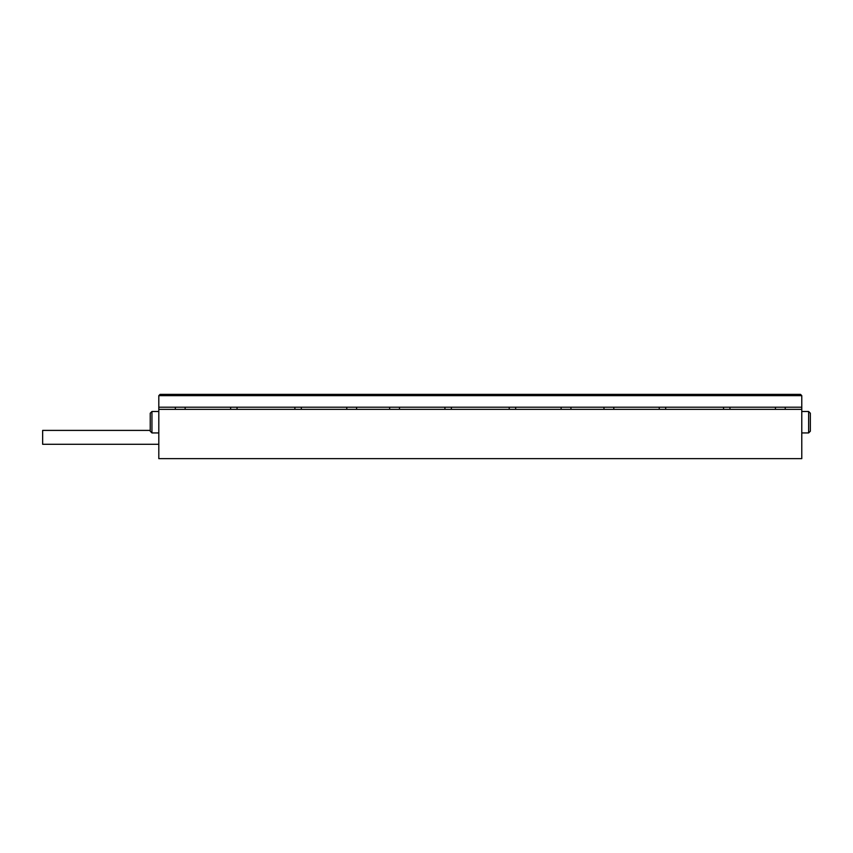 <?xml version="1.0" encoding="UTF-8"?>
<svg xmlns="http://www.w3.org/2000/svg" width="853" height="853" viewBox="0 0 853 853"><rect width="100%" height="100%" fill="white"/><g stroke="black" fill="none" stroke-linecap="round" stroke-linejoin="round"><path stroke-width="1.28" d="M801.777 409.355L158.807 409.355L158.807 458.647L801.777 458.647L801.777 395.643L158.807 395.643L158.807 407.212L801.777 407.212M237.038 407.212L237.038 409.355M230.609 409.355L230.609 407.212M301.333 407.212L301.333 409.355M294.903 409.355L294.903 407.212M665.681 407.212L665.681 409.355M659.252 409.355L659.252 407.212M729.976 407.212L729.976 409.355M723.547 409.355L723.547 407.212M515.66 407.212L515.66 409.355M509.23 409.355L509.23 407.212M451.365 407.212L451.365 409.355M444.935 409.355L444.935 407.212M185.154 407.212L185.154 409.355M346.787 409.355L346.787 407.212M175.334 409.355L175.334 407.212M158.807 409.355L158.807 407.212M613.797 407.212L613.797 409.355M775.43 409.355L775.43 407.212M603.977 409.355L603.977 407.212M570.934 407.212L570.934 409.355M158.807 395.643L160.097 394.353L800.487 394.353L801.777 395.643M399.481 407.212L399.481 409.355M356.607 407.212L356.607 409.355M389.65 409.355L389.65 407.212M561.114 409.355L561.114 407.212M785.25 407.212L785.25 409.355M810.35 413.215L808.633 411.498L810.35 413.215L810.35 431.213L808.633 432.929L808.633 411.498L801.777 411.498M150.235 431.213L151.951 432.929L150.235 431.213L150.235 413.215L151.951 411.498L151.951 432.929L158.807 432.929M42.65 430.424L42.65 444.285L158.807 444.285M151.951 411.498L158.807 411.498L151.951 411.498L150.235 413.215M810.35 431.213L808.633 432.929L801.777 432.929M42.65 430.402L150.235 430.402"/></g></svg>
